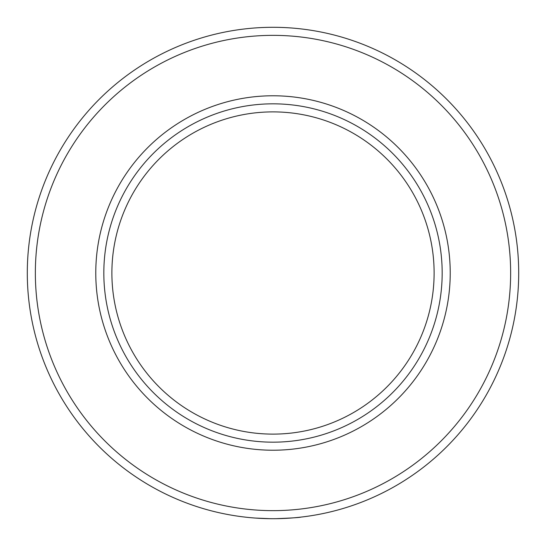 <?xml version="1.0" encoding="UTF-8"?>
<svg xmlns="http://www.w3.org/2000/svg" width="546" height="546" viewBox="0 0 546 546"><rect width="100%" height="100%" fill="white"/><g stroke="black" fill="none" stroke-linecap="round" stroke-linejoin="round"><path stroke-width="0.82" d="M273 450.225A177.225 177.225 0 0 1 95.775 273A177.225 177.225 0 0 1 273 95.775A177.225 177.225 0 0 1 450.225 273A177.225 177.225 0 0 1 273 450.225M273 103.829A169.171 169.171 0 0 0 103.829 273A169.171 169.171 0 0 0 273 442.171A169.171 169.171 0 0 0 442.171 273A169.171 169.171 0 0 0 273 103.829M255.48 518.072L250.805 517.697M245.768 517.185L245.243 517.123M275.846 518.686C291.25 518.065 299.597 517.547 300.887 517.11M273 510.647A237.647 237.647 0 0 0 510.647 273A237.647 237.647 0 0 0 273 35.353A237.647 237.647 0 0 0 35.353 273A237.647 237.647 0 0 0 273 510.647M273 27.3A245.7 245.7 0 0 1 518.7 273A245.7 245.7 0 0 1 273 518.7A245.7 245.7 0 0 1 27.3 273A245.7 245.7 0 0 1 273 27.3M273 434.118A161.118 161.118 0 0 1 111.882 273A161.118 161.118 0 0 1 273 111.882A161.118 161.118 0 0 1 434.118 273A161.118 161.118 0 0 1 273 434.118M270.284 518.686L255.453 518.072M255.91 518.106L253.59 517.929"/></g></svg>
